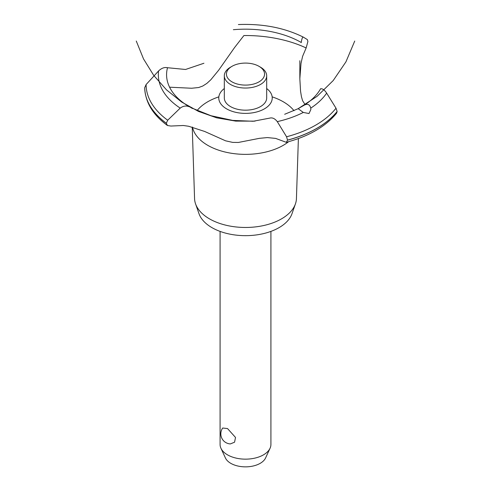 <?xml version="1.0" encoding="UTF-8"?>
<svg xmlns="http://www.w3.org/2000/svg" width="491" height="491" viewBox="0 0 491 491"><rect width="100%" height="100%" fill="white"/><g stroke="black" fill="none" stroke-linecap="round" stroke-linejoin="round"><path stroke-width="0.74" d="M220.085 231.402L220.085 444.478A25.415 14.675 0 0 0 220.944 448.258A25.415 14.675 0 0 0 227.529 454.856A25.415 14.675 0 0 0 252.098 458.649A25.415 14.675 0 0 0 270.056 448.258A25.415 14.675 0 0 0 270.915 444.478L270.915 231.402M222.693 428.023L227.529 428.569L235.514 437.444L234.563 442.201L230.34 443.925A10.078 10.078 0 0 1 222.693 428.023M270.056 448.258L265.588 457.943A20.788 12.005 180 0 1 250.895 466.444A20.788 12.005 180 0 1 230.801 463.344A20.788 12.005 180 0 1 225.412 457.943L220.944 448.258M298.387 138.56L296.435 198.603A50.947 29.417 180 0 1 295.435 203.882L291.998 213.702A47.437 27.386 180 0 1 259.199 234.495A47.437 27.386 180 0 1 211.959 227.64A47.437 27.386 180 0 1 199.002 213.702L195.565 203.882A50.947 29.417 180 0 1 194.565 198.603L192.239 127.071M295.435 203.882A50.947 29.417 180 0 1 260.212 226.216A50.947 29.417 180 0 1 209.473 218.851A50.947 29.417 180 0 1 195.565 203.882M288.64 141.684A53.366 30.81 180 0 1 283.239 145.336A53.366 30.81 180 0 1 207.761 145.336A53.366 30.81 180 0 1 192.497 127.138M197.081 110.592A53.366 30.81 180 0 1 207.761 101.76A53.366 30.81 180 0 1 218.845 96.856M272.155 96.856A53.366 30.81 180 0 1 283.239 101.76A53.366 30.81 180 0 1 293.992 110.684M169.585 87.195L191.625 88.245L198.652 87.533L202.752 86.029L206.864 83.396L210.786 79.806L218.581 70.305L234.52 47.621L243.91 35.536A96.15 55.508 180 0 1 306.145 47.958L302.591 56.355L301.014 63.388L299.841 78.763L300.56 91.271L301.443 96.684L302.597 100.723L305.089 104.62M226.603 108.861A26.723 15.43 180 0 1 224.319 88.54A26.723 15.43 0 0 0 226.603 108.861A26.723 15.43 0 0 0 263.139 109.548A26.723 15.43 0 0 0 266.681 88.54A26.723 15.43 180 0 1 264.397 108.861A26.723 15.43 180 0 1 226.603 108.861M301.235 42.643L301.253 42.484A78.922 45.565 180 0 0 233.36 29.712M203.931 63.253L185.555 69.477L167.517 67.727A78.922 45.565 180 0 0 189.636 106.928L189.765 106.995M304.236 105.172C307.654 103.478 309.821 104.466 310.742 108.137L310.852 109.548L308.992 113.531L303.291 112.439L298.154 108.683L304.297 105.135A78.922 45.565 180 0 0 320.586 88.773M284.657 114.28L298.154 108.683L317.076 96.353L333.217 80.542L345.934 61.86L354.729 41.041M269.768 118.104C272.388 117.398 274.892 118.57 277.286 121.627L286.566 136.768L287.523 140.168L286.296 142.316L275.629 138.407L267.392 137.578L259.463 138.327L238.331 142.464L232.673 142.39L225.602 140.825L204.618 131.441L188.618 126.255L183.333 125.5L170.886 126.046L167.449 125.512L166.332 123.229L167.695 120.221L180.222 108.112C183.321 105.823 186.482 105.436 189.692 106.958M286.296 142.316C308.821 136.326 325.601 126.61 336.623 113.169L337.127 111.463L336.016 108.216L326.65 93.124C324.526 89.914 322.495 88.466 320.555 88.785M191.392 107.86L211.007 115.729L232.685 120.399L253.147 121.265L269.694 118.128M301.247 42.551C301.781 38.869 302.45 37.046 303.248 37.083L307.354 39.587L307.906 41.489L306.145 47.958M238.393 24.55C262.777 23.586 284.387 27.76 303.229 37.077L303.248 37.083M167.566 67.746C164.589 67.022 161.607 68.077 158.599 70.919L146.103 84.55L144.698 87.723M260.476 67.175L258.978 66.31L260.476 67.175A21.181 12.226 180 0 1 266.681 75.823L266.681 97.954A21.181 12.226 180 0 1 253.601 109.248A21.181 12.226 180 0 1 230.525 106.596A21.181 12.226 180 0 1 224.319 97.954L224.319 75.823A21.181 12.226 180 0 1 230.525 67.175L232.022 66.31A19.063 11.005 0 0 0 232.022 81.874A19.063 11.005 0 0 0 258.978 81.874A19.063 11.005 0 0 0 258.978 66.31A19.063 11.005 0 0 0 232.022 66.31M266.681 75.823A21.181 12.226 180 0 1 253.601 87.116A21.181 12.226 180 0 1 230.525 84.464A21.181 12.226 180 0 1 224.319 75.823M303.291 112.439A87.153 50.315 180 0 1 277.286 121.627M336.016 108.216A99.397 57.386 180 0 1 315.787 125.088A99.397 57.386 180 0 1 286.566 136.768M326.65 93.124A87.153 50.315 180 0 1 310.742 108.137M337.127 111.463A100.808 58.202 180 0 1 316.781 128.354A100.808 58.202 180 0 1 287.523 140.101M337.127 111.531A100.808 58.202 180 0 1 316.781 128.421A100.808 58.202 180 0 1 287.523 140.168M166.332 123.296A100.808 58.202 180 0 1 144.698 87.711C145.268 102.226 152.854 114.826 167.449 125.512M166.332 123.229A100.808 58.202 180 0 1 144.698 87.644M167.695 120.221A99.397 57.386 180 0 1 146.103 84.55M180.222 108.112A87.153 50.315 180 0 1 158.599 70.919M136.271 41.041L143.538 58.957L153.72 75.387L166.517 89.871L181.578 101.987L198.456 111.402L216.672 117.828L235.711 121.105L255.025 121.13M190.569 107.468L192.515 108.511M299.841 78.763L299.841 60.718"/></g></svg>
